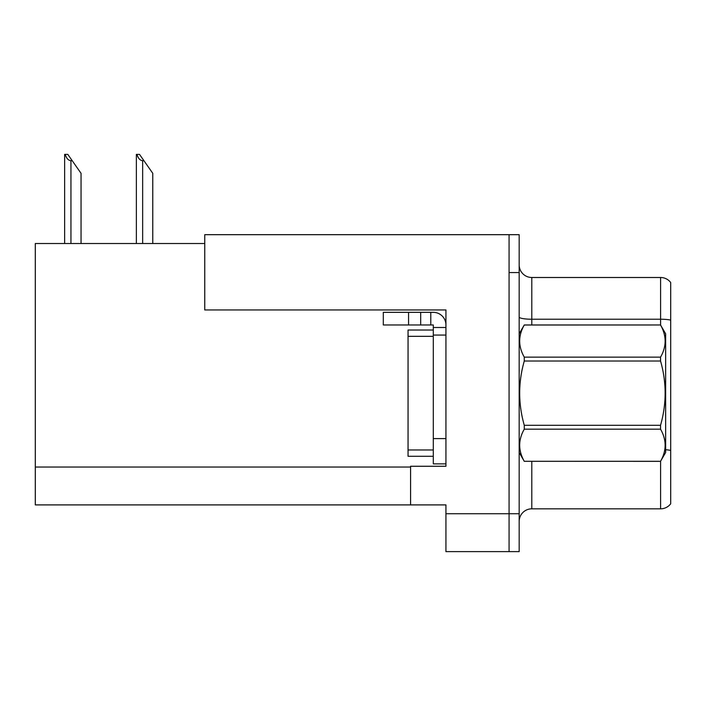 <?xml version="1.0" encoding="UTF-8"?>
<svg xmlns="http://www.w3.org/2000/svg" width="706" height="706" viewBox="0 0 706 706"><rect width="100%" height="100%" fill="white"/><g stroke="black" fill="none" stroke-linecap="round" stroke-linejoin="round"><path stroke-width="1.06" d="M204.758 243.526L35.3 243.526L35.3 504.905L445.936 504.905L445.936 551.624L519.175 551.624L519.175 234.683L204.758 234.683L204.758 309.943L445.936 309.943L445.936 335.068L433.307 335.068L433.307 324.972L420.679 324.972L420.679 312.343L433.307 312.343A12.629 12.629 0 0 1 445.936 324.972M445.936 335.068L445.936 438.611L433.307 438.611L433.307 463.868L445.936 463.868L445.936 438.611L445.936 466.269L410.583 466.269L410.583 504.905M519.175 272.569L509.07 272.569L509.07 551.624L509.07 234.683M670.7 282.541A12.629 12.629 0 0 0 660.595 277.493A12.629 12.629 0 0 1 670.7 282.541L670.7 503.766A12.629 12.629 0 0 1 660.595 508.823L531.803 508.823A12.629 12.629 0 0 0 519.175 521.443M670.7 320.983L670.7 503.766M670.7 320.1A12.629 2.189 180 0 0 660.595 319.227L660.595 277.493L531.803 277.493A12.629 12.629 0 0 1 519.175 264.865A12.629 12.629 0 0 0 531.803 277.493L531.803 324.972M136.946 154.376L139.506 154.376L143.927 160.686L142.665 160.686C140.062 160.483 138.155 158.382 136.946 154.376L136.355 154.376L136.355 243.526M152.77 243.526L152.77 173.314L143.927 160.686M65.226 154.376L67.785 154.376L72.206 160.686L70.944 160.686C68.341 160.483 66.426 158.382 65.226 154.376L64.634 154.376L64.634 243.526M81.049 243.526L81.049 173.314L72.206 160.686M408.553 324.972L408.553 312.343L383.305 312.343L383.305 324.972L420.679 324.972M408.553 312.343L420.679 312.343M433.307 463.868L445.936 463.868M430.784 324.972L430.784 312.343M445.936 327.496L433.307 327.496M433.307 438.611L433.307 330.02L408.05 330.02L408.05 456.288L433.307 456.288M519.175 333.806L524.276 324.972L660.542 324.972L665.652 333.806L665.652 452.502L660.542 461.3C666.658 450.64 666.658 439.926 660.542 429.169L524.276 429.169C518.16 439.838 518.16 450.543 524.276 461.3L660.542 461.345M660.542 324.972L524.276 325.007C518.16 335.677 518.16 346.39 524.276 357.148L524.276 361.013C518.16 382.387 518.16 403.814 524.276 425.294L524.276 429.169M524.276 357.148L660.542 357.148C666.658 346.478 666.658 335.765 660.542 325.007M660.542 357.148L660.542 361.013L524.276 361.013M524.276 425.294L660.542 425.294C666.658 403.814 666.658 382.387 660.542 361.013M660.542 425.294L660.542 429.169M519.175 452.502L524.276 461.345M524.276 461.3L660.542 461.3M445.936 513.747L519.175 513.747M35.3 467.028L410.583 467.028M531.803 461.345L531.803 508.823M660.595 325.06L660.595 319.227L531.803 319.227A12.629 2.189 0 0 1 519.175 317.038M670.7 450.419A12.629 2.189 180 0 0 665.652 449.722M660.595 508.823L660.595 461.247M142.665 243.526L142.665 160.686M70.944 243.526L70.944 160.686M408.05 449.978L433.307 449.978M408.05 336.33L433.307 336.33"/></g></svg>
